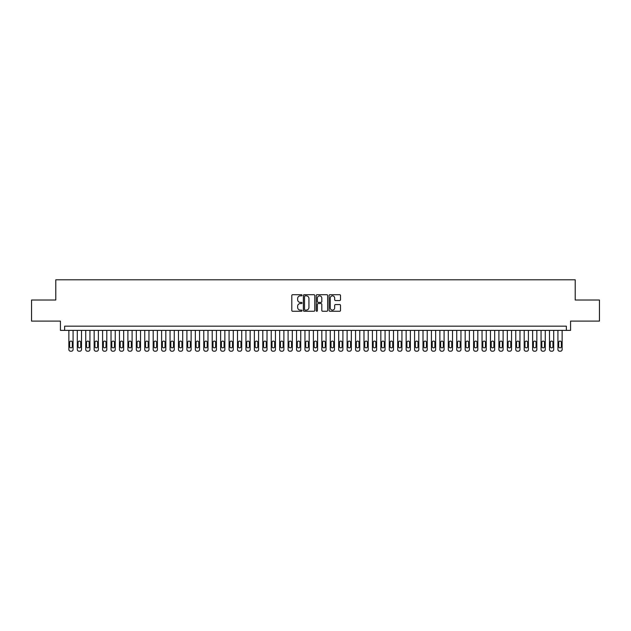 <?xml version="1.0" encoding="UTF-8"?>
<svg xmlns="http://www.w3.org/2000/svg" width="631" height="631" viewBox="0 0 631 631"><rect width="100%" height="100%" fill="white"/><g stroke="black" fill="none" stroke-linecap="round" stroke-linejoin="round"><path stroke-width="0.95" d="M302.012 295.284A0.576 0.576 0 0 0 301.429 294.701L292.634 294.701A0.828 0.828 0 0 0 291.806 295.529L291.806 310.428A0.828 0.828 0 0 0 292.634 311.257L301.429 311.257A0.576 0.576 0 0 0 302.012 310.673A0.576 0.576 0 0 0 301.429 310.097L300.293 310.097A2.65 2.65 0 0 1 297.643 307.447L297.643 306.209A2.65 2.65 0 0 1 300.293 303.558L301.429 303.558A0.576 0.576 0 0 0 302.012 302.975A0.576 0.576 0 0 0 301.429 302.399L300.293 302.399A2.65 2.65 0 0 1 297.643 299.749L297.643 298.51A2.65 2.65 0 0 1 300.293 295.86L301.429 295.86A0.576 0.576 0 0 0 302.012 295.284M339.691 300.537A0.828 0.828 0 0 0 340.519 299.709L340.519 295.529A0.828 0.828 0 0 0 339.691 294.701L329.918 294.701A0.828 0.828 0 0 0 329.098 295.529L329.098 310.428A0.828 0.828 0 0 0 329.918 311.257L339.691 311.257A0.828 0.828 0 0 0 340.519 310.428L340.519 305.38A0.828 0.828 0 0 0 339.691 304.552L335.511 304.552A0.828 0.828 0 0 0 334.682 305.38L334.682 307.881A2.216 2.216 0 0 1 332.466 310.097A2.216 2.216 0 0 1 330.25 307.881L330.25 298.077A2.216 2.216 0 0 1 332.466 295.86A2.216 2.216 0 0 1 334.682 298.077L334.682 299.709A0.828 0.828 0 0 0 335.511 300.537L339.691 300.537M566.354 330.384L570.574 330.384L570.574 321.108L599.45 321.108L599.45 300.025L575.212 300.025L575.212 279.793L55.788 279.793L55.788 300.025L31.55 300.025L31.55 321.108L60.426 321.108L60.426 330.384L566.354 330.384L566.354 326.164L64.646 326.164L64.646 330.384M314.774 295.529A0.828 0.828 0 0 0 313.946 294.701L304.181 294.701A0.828 0.828 0 0 0 303.353 295.529L303.353 310.428A0.828 0.828 0 0 0 304.181 311.257L313.946 311.257A0.828 0.828 0 0 0 314.774 310.428L314.774 295.529M317.054 294.701L326.819 294.701A0.828 0.828 0 0 1 327.647 295.529L327.647 310.428A0.828 0.828 0 0 1 326.819 311.257L322.638 311.257A0.828 0.828 0 0 1 321.81 310.428L321.81 304.387A0.828 0.828 0 0 0 320.982 303.558L318.213 303.558A0.828 0.828 0 0 0 317.385 304.387L317.385 310.673A0.576 0.576 0 0 1 316.801 311.257A0.576 0.576 0 0 1 316.226 310.673L316.226 295.529A0.828 0.828 0 0 1 317.054 294.701M305.089 295.86A0.576 0.576 0 0 0 304.513 296.436L304.513 309.513A0.576 0.576 0 0 0 305.089 310.097L306.295 310.097A2.65 2.65 0 0 0 308.938 307.447L308.938 298.51A2.65 2.65 0 0 0 306.295 295.86L305.089 295.86M321.81 298.116A2.216 2.216 0 0 0 319.594 295.9A2.216 2.216 0 0 0 317.385 298.116L317.385 301.571A0.828 0.828 0 0 0 318.213 302.399L320.982 302.399A0.828 0.828 0 0 0 321.81 301.571L321.81 298.116M73.078 330.384L73.078 349.527A1.688 1.688 0 0 1 71.39 351.207L70.546 351.207A1.688 1.688 0 0 1 68.866 349.527L68.866 330.384M72.32 346.49L72.32 342.444A1.349 1.349 0 0 0 70.972 341.095A1.349 1.349 0 0 0 69.623 342.444L69.623 346.49A1.349 1.349 0 0 0 70.972 347.839A1.349 1.349 0 0 0 72.32 346.49M81.509 330.384L81.509 349.527A1.688 1.688 0 0 1 79.822 351.207L78.978 351.207A1.688 1.688 0 0 1 77.297 349.527L77.297 330.384M80.752 346.49L80.752 342.444A1.349 1.349 0 0 0 79.403 341.095A1.349 1.349 0 0 0 78.055 342.444L78.055 346.49A1.349 1.349 0 0 0 79.403 347.839A1.349 1.349 0 0 0 80.752 346.49M89.941 330.384L89.941 349.527A1.688 1.688 0 0 1 88.253 351.207L87.409 351.207A1.688 1.688 0 0 1 85.729 349.527L85.729 330.384M89.184 346.49L89.184 342.444A1.349 1.349 0 0 0 87.835 341.095A1.349 1.349 0 0 0 86.486 342.444L86.486 346.49A1.349 1.349 0 0 0 87.835 347.839A1.349 1.349 0 0 0 89.184 346.49M98.373 330.384L98.373 349.527A1.688 1.688 0 0 1 96.685 351.207L95.841 351.207A1.688 1.688 0 0 1 94.161 349.527L94.161 330.384M97.616 346.49L97.616 342.444A1.349 1.349 0 0 0 96.267 341.095A1.349 1.349 0 0 0 94.918 342.444L94.918 346.49A1.349 1.349 0 0 0 96.267 347.839A1.349 1.349 0 0 0 97.616 346.49M106.805 330.384L106.805 349.527A1.688 1.688 0 0 1 105.117 351.207L104.273 351.207A1.688 1.688 0 0 1 102.593 349.527L102.593 330.384M106.047 346.49L106.047 342.444A1.349 1.349 0 0 0 104.699 341.095A1.349 1.349 0 0 0 103.35 342.444L103.35 346.49A1.349 1.349 0 0 0 104.699 347.839A1.349 1.349 0 0 0 106.047 346.49M115.236 330.384L115.236 349.527A1.688 1.688 0 0 1 113.548 351.207L112.712 351.207A1.688 1.688 0 0 1 111.024 349.527L111.024 330.384M114.479 346.49L114.479 342.444A1.349 1.349 0 0 0 113.13 341.095A1.349 1.349 0 0 0 111.782 342.444L111.782 346.49A1.349 1.349 0 0 0 113.13 347.839A1.349 1.349 0 0 0 114.479 346.49M123.668 330.384L123.668 349.527A1.688 1.688 0 0 1 121.98 351.207L121.144 351.207A1.688 1.688 0 0 1 119.456 349.527L119.456 330.384M122.911 346.49L122.911 342.444A1.349 1.349 0 0 0 121.562 341.095A1.349 1.349 0 0 0 120.213 342.444L120.213 346.49A1.349 1.349 0 0 0 121.562 347.839A1.349 1.349 0 0 0 122.911 346.49M132.1 330.384L132.1 349.527A1.688 1.688 0 0 1 130.42 351.207L129.576 351.207A1.688 1.688 0 0 1 127.888 349.527L127.888 330.384M131.343 346.49L131.343 342.444A1.349 1.349 0 0 0 129.994 341.095A1.349 1.349 0 0 0 128.645 342.444L128.645 346.49A1.349 1.349 0 0 0 129.994 347.839A1.349 1.349 0 0 0 131.343 346.49M140.532 330.384L140.532 349.527A1.688 1.688 0 0 1 138.852 351.207L138.008 351.207A1.688 1.688 0 0 1 136.32 349.527L136.32 330.384M139.774 346.49L139.774 342.444A1.349 1.349 0 0 0 138.426 341.095A1.349 1.349 0 0 0 137.077 342.444L137.077 346.49A1.349 1.349 0 0 0 138.426 347.839A1.349 1.349 0 0 0 139.774 346.49M148.963 330.384L148.963 349.527A1.688 1.688 0 0 1 147.283 351.207L146.439 351.207A1.688 1.688 0 0 1 144.751 349.527L144.751 330.384M148.206 346.49L148.206 342.444A1.349 1.349 0 0 0 146.857 341.095A1.349 1.349 0 0 0 145.509 342.444L145.509 346.49A1.349 1.349 0 0 0 146.857 347.839A1.349 1.349 0 0 0 148.206 346.49M157.395 330.384L157.395 349.527A1.688 1.688 0 0 1 155.715 351.207L154.871 351.207A1.688 1.688 0 0 1 153.183 349.527L153.183 330.384M156.638 346.49L156.638 342.444A1.349 1.349 0 0 0 155.289 341.095A1.349 1.349 0 0 0 153.94 342.444L153.94 346.49A1.349 1.349 0 0 0 155.289 347.839A1.349 1.349 0 0 0 156.638 346.49M165.827 330.384L165.827 349.527A1.688 1.688 0 0 1 164.147 351.207L163.303 351.207A1.688 1.688 0 0 1 161.615 349.527L161.615 330.384M165.07 346.49L165.07 342.444A1.349 1.349 0 0 0 163.721 341.095A1.349 1.349 0 0 0 162.372 342.444L162.372 346.49A1.349 1.349 0 0 0 163.721 347.839A1.349 1.349 0 0 0 165.07 346.49M174.266 330.384L174.266 349.527A1.688 1.688 0 0 1 172.578 351.207L171.735 351.207A1.688 1.688 0 0 1 170.047 349.527L170.047 330.384M173.501 346.49L173.501 342.444A1.349 1.349 0 0 0 172.153 341.095A1.349 1.349 0 0 0 170.804 342.444L170.804 346.49A1.349 1.349 0 0 0 172.153 347.839A1.349 1.349 0 0 0 173.501 346.49M182.698 330.384L182.698 349.527A1.688 1.688 0 0 1 181.01 351.207L180.166 351.207A1.688 1.688 0 0 1 178.478 349.527L178.478 330.384M181.933 346.49L181.933 342.444A1.349 1.349 0 0 0 180.584 341.095A1.349 1.349 0 0 0 179.236 342.444L179.236 346.49A1.349 1.349 0 0 0 180.584 347.839A1.349 1.349 0 0 0 181.933 346.49M191.13 330.384L191.13 349.527A1.688 1.688 0 0 1 189.442 351.207L188.598 351.207A1.688 1.688 0 0 1 186.91 349.527L186.91 330.384M190.365 346.49L190.365 342.444A1.349 1.349 0 0 0 189.016 341.095A1.349 1.349 0 0 0 187.667 342.444L187.667 346.49A1.349 1.349 0 0 0 189.016 347.839A1.349 1.349 0 0 0 190.365 346.49M199.562 330.384L199.562 349.527A1.688 1.688 0 0 1 197.874 351.207L197.03 351.207A1.688 1.688 0 0 1 195.342 349.527L195.342 330.384M198.797 346.49L198.797 342.444A1.349 1.349 0 0 0 197.448 341.095A1.349 1.349 0 0 0 196.099 342.444L196.099 346.49A1.349 1.349 0 0 0 197.448 347.839A1.349 1.349 0 0 0 198.797 346.49M207.993 330.384L207.993 349.527A1.688 1.688 0 0 1 206.305 351.207L205.461 351.207A1.688 1.688 0 0 1 203.774 349.527L203.774 330.384M207.228 346.49L207.228 342.444A1.349 1.349 0 0 0 205.88 341.095A1.349 1.349 0 0 0 204.531 342.444L204.531 346.49A1.349 1.349 0 0 0 205.88 347.839A1.349 1.349 0 0 0 207.228 346.49M216.425 330.384L216.425 349.527A1.688 1.688 0 0 1 214.737 351.207L213.893 351.207A1.688 1.688 0 0 1 212.205 349.527L212.205 330.384M215.668 346.49L215.668 342.444A1.349 1.349 0 0 0 214.311 341.095A1.349 1.349 0 0 0 212.962 342.444L212.962 346.49A1.349 1.349 0 0 0 214.311 347.839A1.349 1.349 0 0 0 215.668 346.49M224.857 330.384L224.857 349.527A1.688 1.688 0 0 1 223.169 351.207L222.325 351.207A1.688 1.688 0 0 1 220.637 349.527L220.637 330.384M224.1 346.49L224.1 342.444A1.349 1.349 0 0 0 222.751 341.095A1.349 1.349 0 0 0 221.394 342.444L221.394 346.49A1.349 1.349 0 0 0 222.751 347.839A1.349 1.349 0 0 0 224.1 346.49M233.289 330.384L233.289 349.527A1.688 1.688 0 0 1 231.601 351.207L230.757 351.207A1.688 1.688 0 0 1 229.069 349.527L229.069 330.384M232.531 346.49L232.531 342.444A1.349 1.349 0 0 0 231.183 341.095A1.349 1.349 0 0 0 229.834 342.444L229.834 346.49A1.349 1.349 0 0 0 231.183 347.839A1.349 1.349 0 0 0 232.531 346.49M241.72 330.384L241.72 349.527A1.688 1.688 0 0 1 240.032 351.207L239.188 351.207A1.688 1.688 0 0 1 237.501 349.527L237.501 330.384M240.963 346.49L240.963 342.444A1.349 1.349 0 0 0 239.614 341.095A1.349 1.349 0 0 0 238.266 342.444L238.266 346.49A1.349 1.349 0 0 0 239.614 347.839A1.349 1.349 0 0 0 240.963 346.49M250.152 330.384L250.152 349.527A1.688 1.688 0 0 1 248.464 351.207L247.62 351.207A1.688 1.688 0 0 1 245.932 349.527L245.932 330.384M249.395 346.49L249.395 342.444A1.349 1.349 0 0 0 248.046 341.095A1.349 1.349 0 0 0 246.697 342.444L246.697 346.49A1.349 1.349 0 0 0 248.046 347.839A1.349 1.349 0 0 0 249.395 346.49M258.584 330.384L258.584 349.527A1.688 1.688 0 0 1 256.896 351.207L256.052 351.207A1.688 1.688 0 0 1 254.364 349.527L254.364 330.384M257.827 346.49L257.827 342.444A1.349 1.349 0 0 0 256.478 341.095A1.349 1.349 0 0 0 255.129 342.444L255.129 346.49A1.349 1.349 0 0 0 256.478 347.839A1.349 1.349 0 0 0 257.827 346.49M267.016 330.384L267.016 349.527A1.688 1.688 0 0 1 265.328 351.207L264.484 351.207A1.688 1.688 0 0 1 262.796 349.527L262.796 330.384M266.258 346.49L266.258 342.444A1.349 1.349 0 0 0 264.91 341.095A1.349 1.349 0 0 0 263.561 342.444L263.561 346.49A1.349 1.349 0 0 0 264.91 347.839A1.349 1.349 0 0 0 266.258 346.49M275.447 330.384L275.447 349.527A1.688 1.688 0 0 1 273.759 351.207L272.915 351.207A1.688 1.688 0 0 1 271.235 349.527L271.235 330.384M274.69 346.49L274.69 342.444A1.349 1.349 0 0 0 273.341 341.095A1.349 1.349 0 0 0 271.993 342.444L271.993 346.49A1.349 1.349 0 0 0 273.341 347.839A1.349 1.349 0 0 0 274.69 346.49M283.879 330.384L283.879 349.527A1.688 1.688 0 0 1 282.191 351.207L281.347 351.207A1.688 1.688 0 0 1 279.667 349.527L279.667 330.384M283.122 346.49L283.122 342.444A1.349 1.349 0 0 0 281.773 341.095A1.349 1.349 0 0 0 280.424 342.444L280.424 346.49A1.349 1.349 0 0 0 281.773 347.839A1.349 1.349 0 0 0 283.122 346.49M292.311 330.384L292.311 349.527A1.688 1.688 0 0 1 290.623 351.207L289.779 351.207A1.688 1.688 0 0 1 288.099 349.527L288.099 330.384M291.554 346.49L291.554 342.444A1.349 1.349 0 0 0 290.205 341.095A1.349 1.349 0 0 0 288.856 342.444L288.856 346.49A1.349 1.349 0 0 0 290.205 347.839A1.349 1.349 0 0 0 291.554 346.49M300.742 330.384L300.742 349.527A1.688 1.688 0 0 1 299.055 351.207L298.211 351.207A1.688 1.688 0 0 1 296.531 349.527L296.531 330.384M299.985 346.49L299.985 342.444A1.349 1.349 0 0 0 298.637 341.095A1.349 1.349 0 0 0 297.288 342.444L297.288 346.49A1.349 1.349 0 0 0 298.637 347.839A1.349 1.349 0 0 0 299.985 346.49M309.174 330.384L309.174 349.527A1.688 1.688 0 0 1 307.486 351.207L306.65 351.207A1.688 1.688 0 0 1 304.962 349.527L304.962 330.384M308.417 346.49L308.417 342.444A1.349 1.349 0 0 0 307.068 341.095A1.349 1.349 0 0 0 305.719 342.444L305.719 346.49A1.349 1.349 0 0 0 307.068 347.839A1.349 1.349 0 0 0 308.417 346.49M317.606 330.384L317.606 349.527A1.688 1.688 0 0 1 315.918 351.207L315.082 351.207A1.688 1.688 0 0 1 313.394 349.527L313.394 330.384M316.849 346.49L316.849 342.444A1.349 1.349 0 0 0 315.5 341.095A1.349 1.349 0 0 0 314.151 342.444L314.151 346.49A1.349 1.349 0 0 0 315.5 347.839A1.349 1.349 0 0 0 316.849 346.49M326.038 330.384L326.038 349.527A1.688 1.688 0 0 1 324.35 351.207L323.514 351.207A1.688 1.688 0 0 1 321.826 349.527L321.826 330.384M325.28 346.49L325.28 342.444A1.349 1.349 0 0 0 323.932 341.095A1.349 1.349 0 0 0 322.583 342.444L322.583 346.49A1.349 1.349 0 0 0 323.932 347.839A1.349 1.349 0 0 0 325.28 346.49M334.469 330.384L334.469 349.527A1.688 1.688 0 0 1 332.789 351.207L331.945 351.207A1.688 1.688 0 0 1 330.258 349.527L330.258 330.384M333.712 346.49L333.712 342.444A1.349 1.349 0 0 0 332.363 341.095A1.349 1.349 0 0 0 331.015 342.444L331.015 346.49A1.349 1.349 0 0 0 332.363 347.839A1.349 1.349 0 0 0 333.712 346.49M342.901 330.384L342.901 349.527A1.688 1.688 0 0 1 341.221 351.207L340.377 351.207A1.688 1.688 0 0 1 338.689 349.527L338.689 330.384M342.144 346.49L342.144 342.444A1.349 1.349 0 0 0 340.795 341.095A1.349 1.349 0 0 0 339.446 342.444L339.446 346.49A1.349 1.349 0 0 0 340.795 347.839A1.349 1.349 0 0 0 342.144 346.49M351.333 330.384L351.333 349.527A1.688 1.688 0 0 1 349.653 351.207L348.809 351.207A1.688 1.688 0 0 1 347.121 349.527L347.121 330.384M350.576 346.49L350.576 342.444A1.349 1.349 0 0 0 349.227 341.095A1.349 1.349 0 0 0 347.878 342.444L347.878 346.49A1.349 1.349 0 0 0 349.227 347.839A1.349 1.349 0 0 0 350.576 346.49M359.765 330.384L359.765 349.527A1.688 1.688 0 0 1 358.085 351.207L357.241 351.207A1.688 1.688 0 0 1 355.553 349.527L355.553 330.384M359.007 346.49L359.007 342.444A1.349 1.349 0 0 0 357.659 341.095A1.349 1.349 0 0 0 356.31 342.444L356.31 346.49A1.349 1.349 0 0 0 357.659 347.839A1.349 1.349 0 0 0 359.007 346.49M368.204 330.384L368.204 349.527A1.688 1.688 0 0 1 366.516 351.207L365.672 351.207A1.688 1.688 0 0 1 363.984 349.527L363.984 330.384M367.439 346.49L367.439 342.444A1.349 1.349 0 0 0 366.09 341.095A1.349 1.349 0 0 0 364.742 342.444L364.742 346.49A1.349 1.349 0 0 0 366.09 347.839A1.349 1.349 0 0 0 367.439 346.49M376.636 330.384L376.636 349.527A1.688 1.688 0 0 1 374.948 351.207L374.104 351.207A1.688 1.688 0 0 1 372.416 349.527L372.416 330.384M375.871 346.49L375.871 342.444A1.349 1.349 0 0 0 374.522 341.095A1.349 1.349 0 0 0 373.173 342.444L373.173 346.49A1.349 1.349 0 0 0 374.522 347.839A1.349 1.349 0 0 0 375.871 346.49M385.068 330.384L385.068 349.527A1.688 1.688 0 0 1 383.38 351.207L382.536 351.207A1.688 1.688 0 0 1 380.848 349.527L380.848 330.384M384.303 346.49L384.303 342.444A1.349 1.349 0 0 0 382.954 341.095A1.349 1.349 0 0 0 381.605 342.444L381.605 346.49A1.349 1.349 0 0 0 382.954 347.839A1.349 1.349 0 0 0 384.303 346.49M393.499 330.384L393.499 349.527A1.688 1.688 0 0 1 391.812 351.207L390.968 351.207A1.688 1.688 0 0 1 389.28 349.527L389.28 330.384M392.734 346.49L392.734 342.444A1.349 1.349 0 0 0 391.386 341.095A1.349 1.349 0 0 0 390.037 342.444L390.037 346.49A1.349 1.349 0 0 0 391.386 347.839A1.349 1.349 0 0 0 392.734 346.49M401.931 330.384L401.931 349.527A1.688 1.688 0 0 1 400.243 351.207L399.399 351.207A1.688 1.688 0 0 1 397.711 349.527L397.711 330.384M401.166 346.49L401.166 342.444A1.349 1.349 0 0 0 399.817 341.095A1.349 1.349 0 0 0 398.469 342.444L398.469 346.49A1.349 1.349 0 0 0 399.817 347.839A1.349 1.349 0 0 0 401.166 346.49M410.363 330.384L410.363 349.527A1.688 1.688 0 0 1 408.675 351.207L407.831 351.207A1.688 1.688 0 0 1 406.143 349.527L406.143 330.384M409.606 346.49L409.606 342.444A1.349 1.349 0 0 0 408.249 341.095A1.349 1.349 0 0 0 406.9 342.444L406.9 346.49A1.349 1.349 0 0 0 408.249 347.839A1.349 1.349 0 0 0 409.606 346.49M418.795 330.384L418.795 349.527A1.688 1.688 0 0 1 417.107 351.207L416.263 351.207A1.688 1.688 0 0 1 414.575 349.527L414.575 330.384M418.037 346.49L418.037 342.444A1.349 1.349 0 0 0 416.689 341.095A1.349 1.349 0 0 0 415.332 342.444L415.332 346.49A1.349 1.349 0 0 0 416.689 347.839A1.349 1.349 0 0 0 418.037 346.49M427.226 330.384L427.226 349.527A1.688 1.688 0 0 1 425.539 351.207L424.695 351.207A1.688 1.688 0 0 1 423.007 349.527L423.007 330.384M426.469 346.49L426.469 342.444A1.349 1.349 0 0 0 425.12 341.095A1.349 1.349 0 0 0 423.772 342.444L423.772 346.49A1.349 1.349 0 0 0 425.12 347.839A1.349 1.349 0 0 0 426.469 346.49M435.658 330.384L435.658 349.527A1.688 1.688 0 0 1 433.97 351.207L433.126 351.207A1.688 1.688 0 0 1 431.438 349.527L431.438 330.384M434.901 346.49L434.901 342.444A1.349 1.349 0 0 0 433.552 341.095A1.349 1.349 0 0 0 432.203 342.444L432.203 346.49A1.349 1.349 0 0 0 433.552 347.839A1.349 1.349 0 0 0 434.901 346.49M444.09 330.384L444.09 349.527A1.688 1.688 0 0 1 442.402 351.207L441.558 351.207A1.688 1.688 0 0 1 439.87 349.527L439.87 330.384M443.333 346.49L443.333 342.444A1.349 1.349 0 0 0 441.984 341.095A1.349 1.349 0 0 0 440.635 342.444L440.635 346.49A1.349 1.349 0 0 0 441.984 347.839A1.349 1.349 0 0 0 443.333 346.49M452.522 330.384L452.522 349.527A1.688 1.688 0 0 1 450.834 351.207L449.99 351.207A1.688 1.688 0 0 1 448.302 349.527L448.302 330.384M451.764 346.49L451.764 342.444A1.349 1.349 0 0 0 450.416 341.095A1.349 1.349 0 0 0 449.067 342.444L449.067 346.49A1.349 1.349 0 0 0 450.416 347.839A1.349 1.349 0 0 0 451.764 346.49M460.953 330.384L460.953 349.527A1.688 1.688 0 0 1 459.265 351.207L458.421 351.207A1.688 1.688 0 0 1 456.734 349.527L456.734 330.384M460.196 346.49L460.196 342.444A1.349 1.349 0 0 0 458.847 341.095A1.349 1.349 0 0 0 457.499 342.444L457.499 346.49A1.349 1.349 0 0 0 458.847 347.839A1.349 1.349 0 0 0 460.196 346.49M469.385 330.384L469.385 349.527A1.688 1.688 0 0 1 467.697 351.207L466.853 351.207A1.688 1.688 0 0 1 465.173 349.527L465.173 330.384M468.628 346.49L468.628 342.444A1.349 1.349 0 0 0 467.279 341.095A1.349 1.349 0 0 0 465.93 342.444L465.93 346.49A1.349 1.349 0 0 0 467.279 347.839A1.349 1.349 0 0 0 468.628 346.49M477.817 330.384L477.817 349.527A1.688 1.688 0 0 1 476.129 351.207L475.285 351.207A1.688 1.688 0 0 1 473.605 349.527L473.605 330.384M477.06 346.49L477.06 342.444A1.349 1.349 0 0 0 475.711 341.095A1.349 1.349 0 0 0 474.362 342.444L474.362 346.49A1.349 1.349 0 0 0 475.711 347.839A1.349 1.349 0 0 0 477.06 346.49M486.249 330.384L486.249 349.527A1.688 1.688 0 0 1 484.561 351.207L483.717 351.207A1.688 1.688 0 0 1 482.037 349.527L482.037 330.384M485.491 346.49L485.491 342.444A1.349 1.349 0 0 0 484.143 341.095A1.349 1.349 0 0 0 482.794 342.444L482.794 346.49A1.349 1.349 0 0 0 484.143 347.839A1.349 1.349 0 0 0 485.491 346.49M494.68 330.384L494.68 349.527A1.688 1.688 0 0 1 492.992 351.207L492.148 351.207A1.688 1.688 0 0 1 490.468 349.527L490.468 330.384M493.923 346.49L493.923 342.444A1.349 1.349 0 0 0 492.574 341.095A1.349 1.349 0 0 0 491.226 342.444L491.226 346.49A1.349 1.349 0 0 0 492.574 347.839A1.349 1.349 0 0 0 493.923 346.49M503.112 330.384L503.112 349.527A1.688 1.688 0 0 1 501.424 351.207L500.58 351.207A1.688 1.688 0 0 1 498.9 349.527L498.9 330.384M502.355 346.49L502.355 342.444A1.349 1.349 0 0 0 501.006 341.095A1.349 1.349 0 0 0 499.657 342.444L499.657 346.49A1.349 1.349 0 0 0 501.006 347.839A1.349 1.349 0 0 0 502.355 346.49M511.544 330.384L511.544 349.527A1.688 1.688 0 0 1 509.856 351.207L509.02 351.207A1.688 1.688 0 0 1 507.332 349.527L507.332 330.384M510.787 346.49L510.787 342.444A1.349 1.349 0 0 0 509.438 341.095A1.349 1.349 0 0 0 508.089 342.444L508.089 346.49A1.349 1.349 0 0 0 509.438 347.839A1.349 1.349 0 0 0 510.787 346.49M519.976 330.384L519.976 349.527A1.688 1.688 0 0 1 518.288 351.207L517.452 351.207A1.688 1.688 0 0 1 515.764 349.527L515.764 330.384M519.218 346.49L519.218 342.444A1.349 1.349 0 0 0 517.87 341.095A1.349 1.349 0 0 0 516.521 342.444L516.521 346.49A1.349 1.349 0 0 0 517.87 347.839A1.349 1.349 0 0 0 519.218 346.49M528.407 330.384L528.407 349.527A1.688 1.688 0 0 1 526.727 351.207L525.883 351.207A1.688 1.688 0 0 1 524.195 349.527L524.195 330.384M527.65 346.49L527.65 342.444A1.349 1.349 0 0 0 526.301 341.095A1.349 1.349 0 0 0 524.953 342.444L524.953 346.49A1.349 1.349 0 0 0 526.301 347.839A1.349 1.349 0 0 0 527.65 346.49M536.839 330.384L536.839 349.527A1.688 1.688 0 0 1 535.159 351.207L534.315 351.207A1.688 1.688 0 0 1 532.627 349.527L532.627 330.384M536.082 346.49L536.082 342.444A1.349 1.349 0 0 0 534.733 341.095A1.349 1.349 0 0 0 533.384 342.444L533.384 346.49A1.349 1.349 0 0 0 534.733 347.839A1.349 1.349 0 0 0 536.082 346.49M545.271 330.384L545.271 349.527A1.688 1.688 0 0 1 543.591 351.207L542.747 351.207A1.688 1.688 0 0 1 541.059 349.527L541.059 330.384M544.514 346.49L544.514 342.444A1.349 1.349 0 0 0 543.165 341.095A1.349 1.349 0 0 0 541.816 342.444L541.816 346.49A1.349 1.349 0 0 0 543.165 347.839A1.349 1.349 0 0 0 544.514 346.49M553.702 330.384L553.702 349.527A1.688 1.688 0 0 1 552.022 351.207L551.178 351.207A1.688 1.688 0 0 1 549.491 349.527L549.491 330.384M552.945 346.49L552.945 342.444A1.349 1.349 0 0 0 551.597 341.095A1.349 1.349 0 0 0 550.248 342.444L550.248 346.49A1.349 1.349 0 0 0 551.597 347.839A1.349 1.349 0 0 0 552.945 346.49M562.134 330.384L562.134 349.527A1.688 1.688 0 0 1 560.454 351.207L559.61 351.207A1.688 1.688 0 0 1 557.922 349.527L557.922 330.384M561.377 346.49L561.377 342.444A1.349 1.349 0 0 0 560.028 341.095A1.349 1.349 0 0 0 558.68 342.444L558.68 346.49A1.349 1.349 0 0 0 560.028 347.839A1.349 1.349 0 0 0 561.377 346.49"/></g></svg>
